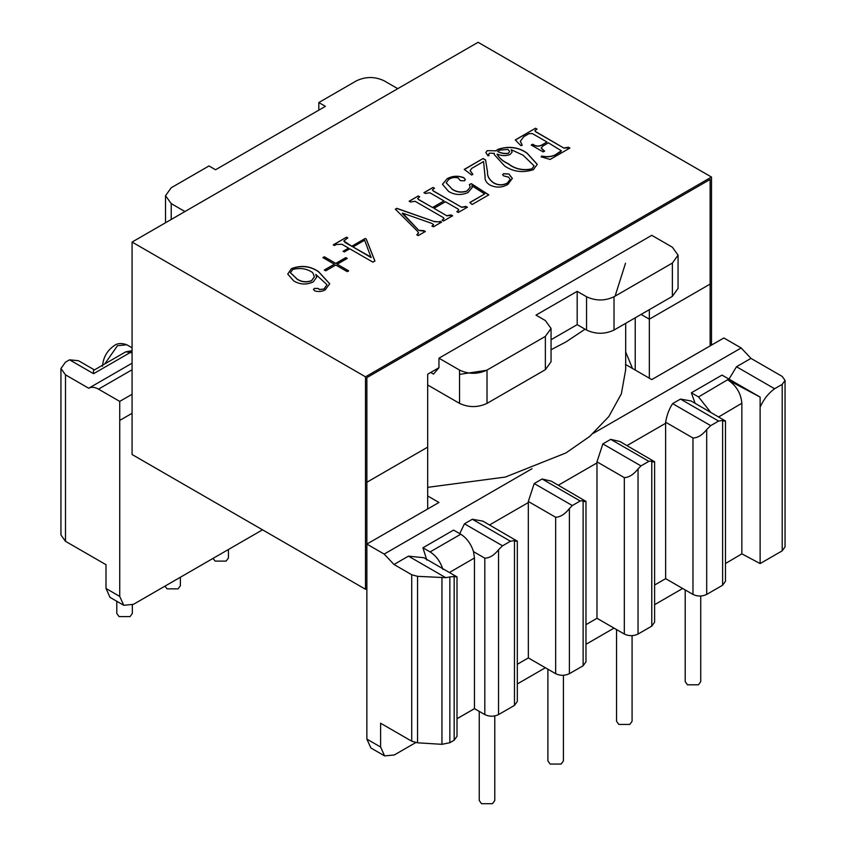 <?xml version="1.0" encoding="UTF-8"?>
<svg xmlns="http://www.w3.org/2000/svg" width="846" height="846" viewBox="0 0 846 846"><rect width="100%" height="100%" fill="white"/><g stroke="black" fill="none" stroke-linecap="round" stroke-linejoin="round"><path stroke-width="1.27" d="M427.674 508.975L427.674 447.143L366.868 482.252L427.674 447.143L427.674 374.218L438.958 367.703L438.958 358.196L459.547 370.083C468.705 374.366 477.863 374.366 487.01 370.083L545.363 336.391L551.053 328.47L545.363 320.539L535.994 315.124L577.183 291.352L586.553 296.756C595.711 301.039 604.858 301.039 614.016 296.756L672.369 263.064L678.058 255.143L672.369 247.212L651.769 235.325L438.958 358.196M649.326 309.668L649.326 319.185L710.132 284.076L710.132 179.437L366.868 377.612L366.868 544.084L438.958 502.471L427.674 495.957M417.543 576.338L417.543 742.809L411.716 741.202L411.716 574.73L417.543 576.338L445.726 577.659L408.459 556.139L393.982 564.494L384.179 554.077L366.868 544.084L366.868 377.612L710.132 179.437L710.132 345.908L710.132 284.076L649.326 319.185L649.326 378.183M641.088 314.426L649.326 319.185L641.088 314.426M632.078 635.674L632.078 721.257L629.805 724.43L618.817 724.43L616.544 721.257L616.544 629.572M700.731 596.039L700.731 681.622L698.458 684.795L687.47 684.795L685.197 681.622L685.197 589.937M494.783 715.949L494.783 800.528L492.499 803.7L481.522 803.7L479.248 800.528L479.248 711.38M132.336 604.932L132.336 613.435L130.062 616.607L119.075 616.607L116.801 613.435L116.801 601.284M180.388 577.236L180.388 585.686L178.115 588.858L167.127 588.858L164.907 586.183M228.441 549.498L228.441 557.948L226.168 561.11L215.191 561.11L212.959 558.434M563.425 675.309L563.425 760.892L561.152 764.065L550.175 764.065L547.891 760.892L547.891 669.207M635.23 317.81L635.23 370.04M625.68 351.957L632.48 368.465M106.004 588.478L119.73 596.409L123.749 605.292L110.022 597.371L106.004 588.478L106.004 564.694L65.491 541.313L60.944 534.968L60.944 368.496L65.491 374.841L65.491 541.313M411.716 741.202L380.605 723.235L380.605 747.018L384.623 755.912L394.331 754.949L415.724 742.598M710.651 412.288L698.553 396.933L727.571 379.769L760.131 397.102L760.131 407.148C763.663 399.28 768.485 393.147 774.608 388.748L782.212 384.359L785.056 380.393L785.056 546.865L782.212 550.831L760.131 563.573L741.857 553.844L725.466 563.531M692.969 594.421L692.969 437.995C697.77 437.868 702.339 435.055 706.696 429.557L710.714 425.633L718.603 421.075L680.491 399.079L691.034 400.951L725.466 420.991L725.466 581.265L722.621 585.231L706.696 594.421C702.117 596.567 697.538 596.567 692.969 594.421L665.643 578.653L654.614 585.02M624.316 634.056L624.316 477.63C629.107 477.387 633.675 474.49 638.043 468.938L640.961 465.903L648.85 461.345L610.738 439.349L619.928 441.517L654.614 461.736L654.614 622.17L651.78 626.135L638.043 634.056C633.464 636.203 628.895 636.203 624.316 634.056L596.99 618.289L585.971 624.655M555.663 673.691L555.663 517.266C560.454 517.022 565.033 514.125 569.39 508.573L572.319 505.538L580.197 500.98L542.096 478.984L551.275 481.152L585.971 501.382L585.971 661.805L583.127 665.77L569.39 673.691C564.821 675.838 560.242 675.838 555.663 673.691L528.348 657.924L517.318 664.29M484.811 714.595L484.811 558.17C489.612 558.043 494.191 555.23 498.548 549.731L502.566 545.807L510.455 541.25L472.343 519.254L482.876 521.125L517.318 541.165L517.318 701.44L514.474 705.405L498.548 714.595C493.969 716.742 489.39 716.742 484.811 714.595L474.469 708.631L457.009 718.709M408.459 556.139L423.814 557.715L457.009 576.898L457.009 736.253L454.175 740.218L449.85 742.714L441.95 744.321L441.95 577.85M417.543 742.809L441.95 744.321M132.082 413.292L119.73 420.42L132.082 413.292M692.969 437.995L665.612 422.207L665.643 578.653M624.316 477.63L596.969 461.842L596.99 618.289M583.127 665.77L583.127 500.642L580.197 500.98M651.78 626.135L651.78 461.007L648.85 461.345M722.621 585.231L722.621 420.356L718.603 421.075M760.131 407.148L760.131 563.573M514.474 705.405L514.474 540.541L510.455 541.25M454.175 740.218L454.175 576.496L449.85 576.951L449.85 742.714M484.811 558.17L473.517 551.655L474.469 558.011L474.469 708.631M555.663 517.266L528.316 501.477L528.348 657.924M442.87 569.347C440.375 561.564 436.124 555.759 430.096 551.92L460.742 534.228L453.572 530.093L422.926 547.785L426.818 560.073M430.096 551.92L422.926 547.785M411.716 574.73L393.982 564.494M472.343 519.254L464.454 523.801L459.759 533.667M502.566 545.807L464.454 523.801M542.096 478.984L534.207 483.531L528.316 501.477M572.319 505.538L534.207 483.531M610.738 439.349L602.86 443.896L596.969 461.842M640.961 465.903L602.86 443.896M760.131 397.102L722.019 375.095L691.383 392.787L695.095 403.299M698.553 396.933L691.383 392.787M710.714 425.633L672.612 403.627C669.249 408.692 666.912 414.878 665.612 422.207M680.491 399.079L672.612 403.627M774.608 388.748L736.496 366.741L728.998 379.124M785.056 380.393L782.212 376.428L750.962 358.387L736.496 366.741M88.893 388.124L132.082 363.188L88.693 388.24L65.491 374.841M132.082 353.268L130.517 352.37L93.578 373.689L69.552 359.814L65.491 362.162L60.944 368.496M94.435 369.914L78.53 360.734L69.552 359.814M132.082 394.268L119.73 401.395L98.496 389.139C94.678 387.013 91.41 386.707 88.693 388.24M625.469 364.415L651.769 379.6L723.859 337.977L741.159 347.97L750.962 358.387M678.058 255.143L678.058 288.433L672.369 296.364L614.016 330.056C604.858 334.329 595.711 334.329 586.553 330.056L577.183 324.642L551.053 339.732M551.053 328.47L551.053 361.76L545.363 369.691L487.01 403.383C477.863 407.656 468.705 407.656 459.547 403.383L427.674 384.972M438.958 367.703L433.512 374.08L430.72 372.462M318.815 110.149L318.815 102.546L356.578 80.751C365.726 76.468 374.884 76.468 384.031 80.751L397.768 88.671M318.815 102.546L325.403 106.353L215.561 169.76L208.973 165.964L171.22 187.759L165.53 195.69L171.22 203.611L184.946 211.542M577.183 324.642L577.183 291.352M119.73 596.409L119.73 401.395M384.623 755.912L370.897 747.98L366.868 739.097L366.868 544.084M123.749 605.292L133.457 604.33L262.524 529.818M727.571 379.769C736.189 385.364 740.948 393.189 741.857 403.225L741.857 553.844M93.578 373.689L93.451 370.474L125.663 351.883L130.517 352.37L132.082 351.672M722.621 420.356C726.481 421.107 726.481 421.276 722.621 420.874M651.78 461.007C655.639 461.81 655.639 462.075 651.78 461.779M583.127 500.642C586.987 501.445 586.987 501.71 583.127 501.414M514.474 540.541C518.334 541.281 518.334 541.451 514.474 541.049M460.742 534.228C466.759 538.067 471.021 543.872 473.517 551.655M454.175 576.496C458.003 577.3 458.003 577.088 454.175 575.862M445.726 577.659L449.85 576.951M725.466 563.658L726.259 563.066M682.669 588.478L654.614 604.678M614.016 628.113L585.971 644.314M545.363 667.748L517.318 683.949M474.511 708.652L457.009 718.762M625.68 323.32L625.68 369.691L621.355 393.813L608.909 416.444L589.789 436.388L565.963 452.927L505.348 477.059L427.674 487.349M625.522 263.222L615.095 296.132M585.072 329.2L565.963 341.943L551.053 349.736M487.01 370.231L459.547 374.387M487.148 150.673L495.915 150.8L498.104 149.298C508.837 145.84 518.45 147.077 526.952 153.02L537.263 164.346L533.382 169.676C522.796 173.028 513.226 171.823 504.671 166.028L494.233 154.554L494.371 153.38L489.496 153.168L488.459 154.48L489.157 155.569L487.92 155.801L485.858 152.502L487.148 150.673L495.915 150.8M484.673 193.946L471.814 185.708L472.121 187.653L467.944 192.592C461.197 195.447 454.767 195.077 448.655 191.492L442.479 184.291L447.122 178.739C452.399 175.831 457.961 175.471 463.798 177.66L465.363 179.616L464.454 180.843L460.33 180.61L458.035 177.893C454.566 177.068 451.457 177.597 448.708 179.468L446.202 182.778L452.124 189.092C456.629 192.158 461.599 192.761 467.034 190.91L470.207 187.125L469.371 184.565L471.338 183.667L488.808 194.855L472.121 204.489L469.879 202.48L484.673 193.946L469.879 202.638M418.918 230.334L423.92 230.672L425.348 231.497L418.252 235.59L416.824 234.765L418.527 232.967L417.427 231.191L395.368 209.174L396.795 208.338L434.199 221.515L439.19 221.853L440.184 221.282L441.612 222.107L433.416 226.844L431.978 226.019L433.564 224.698L431.999 223.471L402.622 213.129L418.918 230.493L423.317 231.011M345.792 257.607L347.22 258.442L337.205 264.216L348.647 270.826L347.22 271.651L335.777 265.041L325.763 270.826L324.335 270.001L334.35 264.216L322.908 257.607L324.335 256.782L335.777 263.392L345.792 257.607L347.22 258.601M711.497 345.115L711.497 177.057L478.085 42.3L132.082 242.062L132.082 454.514L365.504 589.271L366.868 588.478M711.497 177.057L365.504 376.819L132.082 242.062M324.113 288.846L326.99 284.679L315.748 274.4L316.679 277.139L313.253 281.898C306.601 284.965 300.119 284.658 293.816 280.999L287.725 274.051L291.458 268.616C301.292 264.957 310.313 265.951 318.53 271.598L329.718 283.759L325.224 289.85C322.093 291.637 318.604 291.986 314.775 290.897L313.443 289.48L314.416 288.391L318.17 288.465L319.524 289.469L324.113 289.004L326.99 284.753M343.127 251.23L348.563 248.1L341.921 244.261L336.296 244.494L334.477 245.541L333.271 244.843L346.553 237.187L347.759 237.885L343.825 240.962L351.777 246.239L365.25 238.456L366.255 239.037L374.905 260.991L372.896 262.144L349.768 248.798L344.333 251.928L343.127 251.23M442.966 219.674L444.023 218.448L443.367 217.612L415.069 201.274L410.627 202.014L409.2 201.189L418.252 195.955L419.679 196.78L417.617 198.45L418.379 199.328L432.56 207.513L444.002 200.914L429.821 192.729L425.401 193.48L423.973 192.655L433.036 187.421L434.463 188.246L432.401 189.916L433.194 190.815L461.482 207.154L465.924 206.413L467.362 207.238L458.299 212.473L456.872 211.648L458.796 209.903L458.141 209.078L445.43 201.739L433.987 208.338L446.699 215.688L451.151 214.947L452.578 215.772L443.526 221.007L442.088 220.182L444.023 218.532M485.572 159.957L487.497 172.002C487.243 175.979 489.168 179.5 493.292 182.577C497.786 185.295 502.439 185.475 507.23 183.127L510.18 179.363L508.594 177.121L503.645 175.894L502.64 174.741L503.55 173.684L508.932 173.99L512.348 178.4L507.886 184.396C502.112 187.77 496.116 187.971 489.897 185.02C486.291 182.725 484.684 180.008 485.075 176.888L483.563 161.554L471.74 168.386L470.143 170.617L472.851 174.35L471.645 175.037L464.285 169.38L483.087 158.519L485.572 159.957L487.497 172.002M485.054 177.702L485.075 175.63M563.975 147.976L568.427 147.236L569.855 148.061L550.143 159.45L541.176 156.827L541.778 156.024C546.569 157.081 550.926 156.764 554.86 155.072L561.342 150.768L548.409 142.837L542.931 145.998L541.186 147.997L544.591 151.096L543.164 151.92L531.246 145.036L532.673 144.211L533.445 144.655C535.994 146.295 538.68 146.464 541.503 145.174L546.971 142.012L532.324 133.552L528.983 133.679L523.843 136.65L520.343 141.219L522.225 145.29L520.84 145.639L515.309 139.918L535.529 128.243L536.967 129.068L534.873 130.718L535.687 131.638L563.975 148.135L567.412 147.828M365.504 376.819L365.504 589.271M316.679 277.224L315.748 274.4M287.725 274.136L291.458 268.616M291.458 268.774C301.292 265.115 310.313 266.109 318.53 271.756L318.53 271.598M318.53 271.756L329.718 283.833M313.454 289.554L314.416 288.391M314.416 288.549L318.17 288.465M318.17 288.623L319.524 289.469M319.524 289.628L324.113 289.004M290.379 272.729L297.221 279.275C301.536 282.078 306.294 282.606 311.518 280.861L314.384 276.811M311.518 280.703L314.384 276.737L312.724 272.655C306.95 268.626 300.33 267.558 292.843 269.462L290.379 272.655L297.221 279.117C301.536 281.919 306.294 282.448 311.518 280.703L311.518 280.861M348.647 270.984L337.205 264.216M324.335 270.16L334.35 264.216M322.908 257.766L324.335 256.782M324.335 256.941L335.777 263.392M335.777 263.55L345.792 257.766M343.127 251.389L348.563 248.1M333.271 245.002L346.553 237.187M346.553 237.345L347.759 238.043M343.836 241.036L345.136 242.411M345.136 242.569L351.777 246.239M351.777 246.398L365.25 238.456M365.25 238.614L366.255 239.037M366.255 239.196L374.905 261.15M352.983 246.937L371.087 257.544L364.647 240.201L352.983 246.937L371.288 257.269M423.317 231.17L423.92 230.672M423.92 230.831L425.348 231.656M416.824 234.924L417.617 234.31M417.617 234.469L418.527 233.052M395.368 209.332L396.795 208.338M396.795 208.497L434.199 221.515M434.199 221.673L439.19 221.853M439.19 222.012L440.184 221.282M440.184 221.441L441.612 222.265M431.978 226.178L432.782 225.554M432.782 225.713L433.554 224.772M418.918 230.493L402.199 213.372M409.2 201.348L418.252 195.955M418.252 196.113L419.679 196.938M417.628 198.535L418.379 199.328M418.379 199.487L432.56 207.513M432.56 207.672L444.002 200.914M423.973 192.814L433.036 187.421M433.036 187.579L434.463 188.404M432.412 190.001L433.194 190.815M433.194 190.974L461.482 207.154M461.482 207.312L465.046 206.921M465.046 207.08L465.924 206.413M465.924 206.572L467.362 207.397M456.872 211.807L457.749 211.14M457.749 211.299L458.796 209.988M446.699 215.688L433.987 208.338M446.699 215.846L450.273 215.455M450.273 215.614L451.151 214.947M451.151 215.106L452.578 215.931M442.088 220.341L442.966 219.833M472.121 187.738L471.814 185.708M442.479 184.375L447.122 178.739M447.122 178.897C452.399 175.989 457.961 175.63 463.798 177.819L463.798 177.66M463.798 177.819L465.353 179.701M446.202 182.852L452.124 189.092M452.124 189.25C456.629 192.317 461.599 192.92 467.034 191.069L467.034 190.91M467.034 191.069L470.207 187.199M469.371 184.724L471.338 183.667M471.338 183.825L488.808 195.014M487.497 172.161C487.243 176.137 489.168 179.659 493.292 182.736L493.292 182.577M493.292 182.736C497.786 185.454 502.439 185.634 507.23 183.286L507.23 183.127M507.23 183.286L510.18 179.437M502.651 174.826L503.55 173.684M503.55 173.842L508.932 173.99M508.932 174.149L512.348 178.474M485.054 177.776L485.075 177.047M470.143 170.691L472.734 174.413M464.285 169.538L483.087 158.519M483.087 158.678L485.572 160.116M495.915 150.958L498.104 149.298M498.104 149.456C508.837 145.998 518.45 147.236 526.952 153.179L526.952 153.02M526.952 153.179L537.263 164.431M494.233 154.638L494.371 153.38M488.459 154.554L489.009 155.601M485.858 152.587L487.148 150.831M497.152 154.226C499.003 158.033 502.725 161.248 508.309 163.881C515.024 169.147 522.902 170.86 531.954 168.999L534.069 165.911M497.11 154.532L497.152 154.067C499.003 157.874 502.725 161.089 508.309 163.722C515.024 168.989 522.902 170.702 531.954 168.84L534.069 165.827L523.092 155.199L511.185 149.689L512.105 152.1L510.001 154.554C505.823 156.108 501.551 155.95 497.152 154.067M511.185 149.689L512.105 152.174M508.488 153.38L509.609 151.318L508.023 149.478L499.542 150.133L497.734 151.561C501.107 153.38 504.692 153.993 508.488 153.38L509.609 151.402M497.734 151.402C501.107 153.221 504.692 153.835 508.488 153.221M567.412 147.987L568.427 147.236M568.427 147.394L569.855 148.219M541.176 156.986L541.778 156.024M541.778 156.182C546.569 157.24 550.926 156.922 554.86 155.23L554.86 155.072M554.86 155.23L560.433 151.857M560.433 152.016L561.342 150.842M541.197 148.082L543.386 150.398M543.386 150.556L544.591 151.254M531.246 145.195L532.673 144.211M532.673 144.37L533.445 144.655M533.445 144.814C535.994 146.453 538.68 146.622 541.503 145.332L541.503 145.174M541.503 145.332L546.971 142.012M520.343 141.293L522.119 145.322M515.309 140.076L535.529 128.243M535.529 128.402L536.967 129.227M534.884 130.802L535.687 131.638M535.687 131.796L563.975 148.135M102.525 366.265C103.159 357.361 107.178 350.413 114.559 345.411C117.615 343.159 121.708 342.947 126.837 344.777L117.467 345.707L104.788 363.939M665.643 423.275L626.992 445.599M596.99 462.91L558.339 485.234M569.39 508.573L569.39 673.691M638.043 468.938L638.043 634.056M706.696 429.557L706.696 594.421M782.212 550.831L782.212 384.359M498.548 549.731L498.548 714.595M132.082 369.755L98.496 389.139M384.179 554.077L532.039 468.705M593.3 433.342L741.159 347.97M614.016 296.756L614.016 330.056M672.369 296.364L672.369 263.064M171.22 203.611L171.22 219.474M459.547 403.383L459.547 370.083M545.363 369.691L545.363 336.391M487.01 370.083L487.01 403.383M586.553 330.056L586.553 296.756M366.868 739.097L380.605 747.018M474.469 558.011L449.406 572.488M741.857 403.225L718.698 416.93M528.348 502.545L489.517 524.964M126.837 344.777L132.082 347.812M125.663 351.883L132.082 350.709M165.53 195.69L165.53 222.752"/></g></svg>
